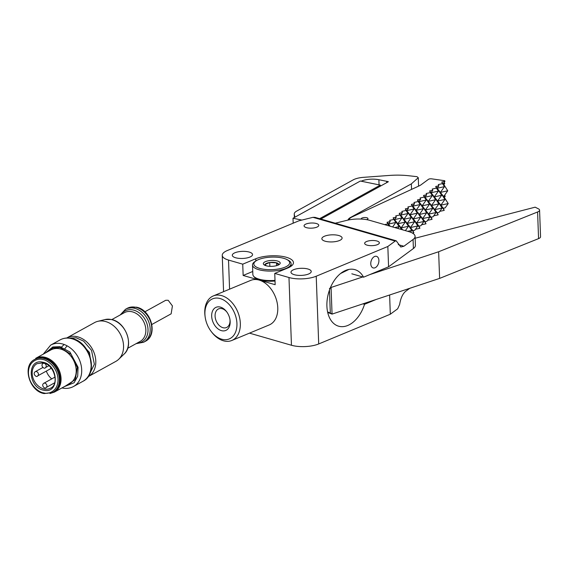 <?xml version="1.0" encoding="UTF-8"?>
<svg xmlns="http://www.w3.org/2000/svg" width="569" height="569" viewBox="0 0 569 569"><rect width="100%" height="100%" fill="white"/><g stroke="black" fill="none" stroke-linecap="round" stroke-linejoin="round"><path stroke-width="0.85" d="M42.839 367.51L35.271 371.692A2.411 1.856 61.1 0 1 36.352 371.55A2.411 1.856 61.1 0 1 38.329 373.549A2.411 1.856 61.1 0 1 37.604 375.917L49.994 369.068A2.411 1.856 -118.9 0 0 50.819 367.674M64.219 344.508L60.734 347.723M47.263 351.948L53.145 347.865L60.065 347.574L71.189 354.409L77.306 367.368L75.328 379.559L65.919 385.732M43.948 357.858A18.813 14.488 61.1 0 1 59.347 373.477A18.813 14.488 61.1 0 1 53.692 391.941L52.881 392.39A18.813 14.488 61.1 0 0 58.536 373.925A18.813 14.488 61.1 0 0 43.137 358.306A18.813 14.488 61.1 0 0 34.688 359.452L35.491 359.003A18.813 14.488 61.1 0 1 43.948 357.858M42.732 362.218C58.685 364.686 59.773 394.267 43.756 390.213C27.803 387.745 26.715 358.164 42.732 362.218M88.159 376.671L115.912 361.343A22.12 17.034 -118.9 0 0 118.701 359.281A22.12 17.034 -118.9 0 0 121.866 337.524A22.12 17.034 -118.9 0 0 104.454 321.272A22.12 17.034 -118.9 0 0 97.747 321.35A22.12 17.034 -118.9 0 0 94.518 322.616L66.765 337.95A22.12 17.034 61.1 0 1 76.701 336.606A22.12 17.034 61.1 0 1 94.81 354.964A22.12 17.034 61.1 0 1 88.159 376.671L88.046 376.735M151.859 324.479L171.141 313.825L172.421 305.916L168.189 300.283L165.728 300.283L144.86 311.805M80.229 342.517L89.525 352.496L91.14 364.942M46.331 371.095A13.99 10.775 -118.9 0 0 51.743 378.897M301.904 220.068L292.999 218.254L293.177 223.19M292.999 218.254L360.355 181.034L380.348 185.117L319.593 218.681M380.348 185.117L380.384 186.141M415.157 238.226L535.159 207.173L538.416 208.83A7.233 2.532 177.9 0 1 539.576 210.139L540.55 236.782A7.233 2.532 177.9 0 1 538.566 238.624L439.617 278.397L332.054 314.102L327.708 312.459M439.617 278.397L438.635 251.754L537.591 211.981L538.566 238.624M539.576 210.139A7.233 2.532 177.9 0 1 537.591 211.981M329.472 290.076L330.312 312.978L332.054 314.102L331.073 287.459L362.723 276.954M330.312 312.978L327.595 311.954M369.75 274.621L438.635 251.754M348.968 269.407L340.547 273.525M329.415 288.597L331.073 287.459L330.575 287.267M366.514 219.627A3.378 1.181 -2.1 0 0 367.987 218.588A3.378 1.181 -2.1 0 0 366.116 217.607A3.378 1.181 -2.1 0 0 361.237 218.837A3.378 1.181 -2.1 0 0 361.315 219.072M444.602 195.238L445.235 196.213L444.361 197.443L448.216 203.56L445.186 207.849L443.287 208.261L444.24 210.381L440.861 205.181L443.287 208.261M439.78 211.362L444.24 210.381M348.897 219.897A15.441 5.405 177.9 0 1 352.303 216.832L419.31 185.8A14.474 5.071 177.9 0 0 421.039 184.804L428.471 179.335A2.411 0.846 177.9 0 1 431.7 178.851L444.674 180.7L444.951 181.312L441.793 182.009L442.518 183.631L438.322 184.562L438.87 185.786L435.712 186.483L436.437 188.111L432.241 189.036L432.789 190.259L429.631 190.956L434.311 196.888L435.584 199.74L431.508 205.509L438.863 203.887L434.311 196.888L437.582 201.035L438.863 203.887L434.78 209.662L442.134 208.034L437.582 201.035L444.944 199.413L440.392 192.414L441.665 195.267L437.582 201.035L440.861 205.181L448.216 203.56L443.664 196.561L444.944 199.413L440.861 205.181L442.134 208.034L439.104 212.322L437.212 212.742L438.158 214.854L434.78 209.662L437.212 212.742M433.699 215.843L438.158 214.854M429.631 190.956L430.356 192.585L426.16 193.51L426.707 194.733L423.549 195.43L428.229 201.362L429.51 204.214L425.427 209.989L432.781 208.361L428.229 201.362L431.508 205.509L432.781 208.361L428.699 214.136L436.053 212.514L431.508 205.509L434.78 209.662L436.053 212.514L433.023 216.796L431.131 217.216L432.077 219.335L428.699 214.136L431.131 217.216M427.618 220.317L432.077 219.335M423.549 195.43L424.282 197.059L420.086 197.984L420.633 199.214L417.468 199.911L422.148 205.836L423.428 208.688L419.346 214.463L426.7 212.842L422.148 205.836L425.427 209.989L426.7 212.842L422.618 218.61L429.972 216.988L425.427 209.989L428.699 214.136L429.972 216.988L426.942 221.27L425.05 221.69L425.996 223.809L422.618 218.61L425.05 221.69M421.544 224.791L425.996 223.809M417.468 199.911L418.201 201.533L414.004 202.464L414.552 203.688L411.394 204.385L416.074 210.317L417.347 213.169L413.265 218.937L420.619 217.315L416.074 210.317L419.346 214.463L420.619 217.315L416.536 223.084L423.898 221.462L419.346 214.463L422.618 218.61L423.898 221.462L420.868 225.751L418.969 226.163L419.915 228.283L416.536 223.084L418.969 226.163M415.462 229.264L419.915 228.283M411.394 204.385L412.12 206.014L407.923 206.938L408.471 208.162L405.313 208.859L409.993 214.79L411.266 217.643L407.184 223.411L414.545 221.789L409.993 214.79L413.265 218.937L414.545 221.789L410.462 227.564L417.817 225.936L413.265 218.937L416.536 223.084L417.817 225.936L414.787 230.225L412.888 230.644L413.841 232.757L410.462 227.564L412.888 230.644M412.425 233.07L413.841 232.757M444.133 182.464L444.766 183.438L443.891 184.669L447.746 190.786L443.664 196.561L444.361 197.443M405.313 208.859L406.038 210.487L401.842 211.412L402.39 212.635L399.232 213.332L399.957 214.961L395.761 215.886L396.309 217.116L393.151 217.813L393.883 219.435L389.687 220.367L390.234 221.59L387.069 222.287L387.802 223.916L384.573 224.627M435.712 186.483L443.664 196.561L445.235 196.213M438.87 185.786L437.113 188.261L444.474 186.639L440.392 192.414L447.746 190.786L443.891 184.669M444.951 181.312L443.194 183.787L444.766 183.438M407.703 231.306L411.736 230.417L407.184 223.411L410.462 227.564L411.736 230.417L410.491 232.18M387.802 223.916L389.118 225.936M389.345 226.007L388.478 224.065L395.832 222.443L392.646 226.953M387.069 222.287L390.199 226.249M390.234 221.59L388.478 224.065L389.829 226.142M393.883 219.435L395.832 222.443L394.559 219.591L401.913 217.97L399.957 214.961M393.151 217.813L399.111 226.59L397.795 228.446M396.309 217.116L394.559 219.591L397.831 223.738L405.185 222.116L401.109 227.892L408.464 226.263L403.912 219.264L411.266 217.643L406.714 210.644L407.994 213.496L406.038 210.487M399.232 213.332L401.913 217.97L397.831 223.738L399.111 226.59L394.73 227.557M402.39 212.635L400.64 215.118L407.994 213.496L403.912 219.264L405.185 222.116L400.64 215.118L407.184 223.411L408.464 226.263L405.377 230.63M408.471 208.162L406.714 210.644L414.076 209.015L412.12 206.014M414.552 203.688L412.795 206.163L414.076 209.015L409.993 214.79L417.347 213.169L412.795 206.163L420.15 204.541L418.201 201.533M420.633 199.214L418.876 201.689L420.15 204.541L416.074 210.317L423.428 208.688L418.876 201.689L426.231 200.068L424.282 197.059M426.707 194.733L424.958 197.215L426.231 200.068L422.148 205.836L429.51 204.214L424.958 197.215L432.312 195.594L430.356 192.585M432.789 190.259L431.039 192.742L432.312 195.594L428.229 201.362L435.584 199.74L431.039 192.742L438.393 191.113L436.437 188.111M437.113 188.261L438.393 191.113L434.311 196.888L441.665 195.267L437.113 188.261M441.793 182.009L444.474 186.639L442.518 183.631M402.653 229.848L397.831 223.738L401.6 229.542M402.311 229.748L401.109 227.892L401.885 229.627M361.18 181.205A13.265 4.644 177.9 0 1 378.876 179.719L386.671 181.305A13.265 4.644 177.9 0 1 386.956 181.369A13.265 4.644 177.9 0 1 388.371 181.731L320.838 219.037M294.393 217.479L294.273 214.364L294.877 217.216M294.273 214.364A14.474 5.071 177.9 0 1 294.237 214.058A14.474 5.071 177.9 0 1 296.705 211.078L353.2 179.868A14.474 5.071 177.9 0 1 363.506 177.336L389.502 175.43A38.592 13.514 177.9 0 1 408.606 175.729L416.956 176.66L418.279 177.72L418.585 186.141M411.551 189.399L411.351 183.879L418.279 177.72M348.008 220.075A14.958 5.235 177.9 0 1 350.511 217.486L411.351 183.879M362.979 303.839L364.544 304.287A29.432 18.869 -73.9 0 1 347.773 325.468A29.432 18.869 -73.9 0 1 338.598 326.193A29.432 18.869 -73.9 0 1 327.225 299.472A29.432 18.869 -73.9 0 1 345.753 270.375A29.432 18.869 -73.9 0 1 354.921 269.649A29.432 18.869 -73.9 0 1 363.555 277.195L351.813 273.803M328.405 312.722A29.432 18.869 -73.9 0 1 327.893 313.22M367.048 245.139A7.354 2.575 177.9 0 1 364.658 243.354A7.354 2.575 177.9 0 1 369.004 240.822A7.354 2.575 177.9 0 1 376.977 241.021A7.354 2.575 177.9 0 1 379.359 242.814A7.354 2.575 177.9 0 1 375.014 245.339A7.354 2.575 177.9 0 1 367.048 245.139M375.042 267.779A6.031 3.869 106.1 0 0 378.84 261.811A6.031 3.869 106.1 0 0 376.507 256.334A6.031 3.869 106.1 0 0 374.63 256.484A6.031 3.869 106.1 0 0 370.832 262.451A6.031 3.869 106.1 0 0 373.157 267.928A6.031 3.869 106.1 0 0 375.042 267.779M235.58 257.75A10.128 3.549 177.9 0 1 232.294 255.282A10.128 3.549 177.9 0 1 238.276 251.804A10.128 3.549 177.9 0 1 249.258 252.074A10.128 3.549 177.9 0 1 252.544 254.542A10.128 3.549 177.9 0 1 246.562 258.02A10.128 3.549 177.9 0 1 235.58 257.75M294.273 274.692A10.128 3.549 177.9 0 1 290.979 272.224A10.128 3.549 177.9 0 1 296.968 268.746A10.128 3.549 177.9 0 1 307.943 269.016A10.128 3.549 177.9 0 1 311.229 271.484A10.128 3.549 177.9 0 1 305.247 274.962A10.128 3.549 177.9 0 1 294.273 274.692M205.167 317.061L205.046 316.179A24.118 16.473 67.4 0 1 204.769 313.071A24.118 16.473 67.4 0 1 213.297 295.93L250.73 280.382A24.118 16.473 67.4 0 1 259.158 280.083A24.118 16.473 67.4 0 1 277.772 307.793A24.118 16.473 67.4 0 1 269.237 324.935L231.803 340.482A24.118 16.473 67.4 0 1 211.625 332.033L211.092 331.329A21.707 14.822 67.4 0 1 205.167 317.061A21.707 14.822 67.4 0 1 204.918 314.259A21.707 14.822 67.4 0 1 220.175 298.561A21.707 14.822 67.4 0 1 236.932 323.498A21.707 14.822 67.4 0 1 228.297 339.266A21.707 14.822 67.4 0 1 211.092 331.329M213.297 295.93A24.118 16.473 67.4 0 1 240.331 323.341A24.118 16.473 67.4 0 1 231.803 340.482M229.954 319.465A10.128 6.92 67.4 0 1 226.434 327.559A10.128 6.92 67.4 0 1 222.899 327.687A10.128 6.92 67.4 0 1 215.402 318.462A10.128 6.92 67.4 0 1 218.667 308.846A10.128 6.92 67.4 0 1 222.202 308.718A10.128 6.92 67.4 0 1 226.882 312.068M220.495 307.139A12.546 8.563 -112.6 0 0 211.675 316.208A12.546 8.563 -112.6 0 0 221.355 330.617A12.546 8.563 -112.6 0 0 230.025 319.934A12.546 8.563 -112.6 0 0 226.604 311.691A12.546 8.563 -112.6 0 0 220.495 307.139M325.148 241.213A10.128 3.549 177.9 0 1 321.855 238.745A10.128 3.549 177.9 0 1 327.844 235.267A10.128 3.549 177.9 0 1 338.818 235.538A10.128 3.549 177.9 0 1 342.104 238.006A10.128 3.549 177.9 0 1 336.123 241.484A10.128 3.549 177.9 0 1 325.148 241.213M316.385 223.525A7.354 2.575 -2.1 0 0 308.412 223.333A7.354 2.575 -2.1 0 0 304.066 225.857A7.354 2.575 -2.1 0 0 306.456 227.65A7.354 2.575 -2.1 0 0 314.422 227.842A7.354 2.575 -2.1 0 0 318.768 225.317A7.354 2.575 -2.1 0 0 316.385 223.525M252.75 271.47L243.148 275.46L242.735 264.172L255.758 258.76A21.707 7.603 177.9 0 1 279.493 256.029A21.707 7.603 177.9 0 1 293.455 262.586A21.707 7.603 177.9 0 1 287.772 268.006L274.749 273.412L288.974 277.523A19.296 6.757 -2.1 0 0 316.222 276.221L387.838 246.484L388.577 266.804L413.4 248.525A19.296 6.757 -2.1 0 0 415.42 245.36L415.086 236.327A19.296 6.757 177.9 0 1 413.066 239.492L413.4 248.525M274.749 273.412L275.161 284.699L243.148 275.46M389.616 294.998L390.32 314.216L318.704 343.953L316.222 276.221M364.544 304.287L376.23 299.436M363.555 277.195L388.577 266.804M387.838 246.484L395.192 241.064L396.23 240.808L314.956 217.344L312.986 217.33L298.917 220.808L227.301 250.545A19.296 6.757 -2.1 0 0 222.244 255.36A19.296 6.757 -2.1 0 0 228.51 260.061L242.735 264.172M396.23 240.808L400.782 247.01L403.898 246.249L413.066 239.492M249.485 333.135L291.456 345.255A19.296 6.757 -2.1 0 0 318.704 343.953M390.32 314.216L397.674 308.796L399.644 304.451C400.676 298.199 402.646 293.846 405.555 291.406L409.751 288.312M415.086 236.327A19.296 6.757 177.9 0 0 408.819 231.626L369.9 220.388A19.296 6.757 -2.1 0 0 346.791 220.359L335.269 223.204M286.783 259.478L287.971 260.083A19.296 6.757 177.9 0 1 290.183 261.655A19.296 6.757 177.9 0 1 291.079 263.582A19.296 6.757 177.9 0 1 277.608 270.545A19.296 6.757 177.9 0 1 253.404 266.918A19.296 6.757 177.9 0 1 252.515 264.99A19.296 6.757 177.9 0 1 255.36 261.278L256.498 260.588A17.916 6.273 177.9 0 1 266.37 257.572A17.916 6.273 177.9 0 1 286.783 259.478A17.916 6.273 177.9 0 1 277.16 269.194A17.916 6.273 177.9 0 1 257.65 267.7A17.916 6.273 177.9 0 1 256.498 260.588M252.515 264.99L252.856 274.478A19.296 6.757 -2.1 0 0 253.596 276.221A19.296 6.757 -2.1 0 0 253.753 276.399A19.296 6.757 -2.1 0 0 275.005 280.368M253.596 276.221L254.279 277.039A18.621 6.522 -2.1 0 0 254.428 277.21A18.621 6.522 -2.1 0 0 275.026 281.029M274.308 266.121A8.443 2.959 -2.1 0 0 279.628 264.201A8.443 2.959 -2.1 0 0 277.921 261.164A8.443 2.959 -2.1 0 0 269.222 260.645A8.443 2.959 -2.1 0 0 263.98 264.777A8.443 2.959 -2.1 0 0 274.308 266.121M278.732 264.827A6.97 2.44 -2.1 0 0 269.713 262.501A6.97 2.44 -2.1 0 0 264.919 265.332M266.278 265.808L265.019 264.45L269.713 262.501L276.513 262.807L278.497 264.948M269.855 266.328L269.713 262.501M276.619 265.645L276.513 262.807M55.093 377.048L43.792 383.293A2.411 1.856 61.1 0 1 44.873 383.15A2.411 1.856 61.1 0 1 46.85 385.149A2.411 1.856 61.1 0 1 46.125 387.517L54.688 382.788M43.777 363.029L43.059 363.427A2.411 1.856 61.1 0 1 44.147 363.278A2.411 1.856 61.1 0 1 46.117 365.284A2.411 1.856 61.1 0 1 45.392 367.645L48.849 365.739M69.183 338.05L76.196 337.808L83.593 341.116L91.502 350.333L94.362 364.21L89.361 374.573M104.966 319.565L111.218 319.486C125.514 321.542 134.455 345.347 124.063 354.117A20.157 15.519 -118.9 0 0 126.944 334.295A20.157 15.519 -118.9 0 0 111.083 319.494A20.157 15.519 -118.9 0 0 104.966 319.565L97.747 321.35M127.648 348.328L140.187 341.4A16.401 12.632 -118.9 0 0 145.116 325.304A16.401 12.632 -118.9 0 0 131.688 311.691A16.401 12.632 -118.9 0 0 124.319 312.687L111.78 319.614M121.169 314.422A17.611 13.556 61.1 0 1 132.812 309.913A17.611 13.556 61.1 0 1 147.869 327.644A17.611 13.556 61.1 0 1 137.037 343.143M136.048 343.683L143.687 342.225A18.813 14.488 -118.9 0 0 149.341 323.761A18.813 14.488 -118.9 0 0 133.943 308.142A18.813 14.488 -118.9 0 0 125.486 309.287L127.107 308.391L136.119 307.146C151.07 309.308 158.438 334.985 145.301 341.329A18.813 14.488 -118.9 0 0 150.956 322.865A18.813 14.488 -118.9 0 0 135.557 307.246A18.813 14.488 -118.9 0 0 127.107 308.391M70.727 338.455A23.642 18.201 61.1 0 1 90.073 358.079A23.642 18.201 61.1 0 1 82.967 381.28C99.347 373.406 90.044 341.066 71.289 338.356C67.242 337.545 63.515 338.064 60.108 339.892A23.642 18.201 61.1 0 1 70.727 338.455M45.463 352.944L52.81 346.969L60.03 346.67L69.909 351.998L78.074 367.311L77.683 376.216L74.112 382.724L64.126 386.721M60.108 339.892L50.677 345.106A23.642 18.201 61.1 0 1 61.296 343.669A23.642 18.201 61.1 0 1 80.642 363.292A23.642 18.201 61.1 0 1 73.536 386.486C70.129 388.321 66.402 388.833 62.348 388.03L61.929 387.937M54.389 392.105L69.553 383.726A19.296 14.858 -118.9 0 0 75.35 364.793A19.296 14.858 -118.9 0 0 59.553 348.776A19.296 14.858 -118.9 0 0 50.89 349.949L35.726 358.321A19.296 14.858 61.1 0 1 44.396 357.147A19.296 14.858 61.1 0 1 60.193 373.164A19.296 14.858 61.1 0 1 54.389 392.105L49.93 393.528M42.632 359.508C46.935 359.722 57.384 366.827 58.038 379.239C58.287 391.557 48.209 394.481 43.856 392.923C39.553 392.71 29.104 385.604 28.45 373.193C28.201 360.867 38.279 357.951 42.632 359.508M50.549 388.165A13.99 10.775 61.1 0 1 44.261 389.011A13.99 10.775 61.1 0 1 32.81 377.403A13.99 10.775 61.1 0 1 37.021 363.669L43.073 362.866C54.119 364.274 59.688 384.324 50.549 388.165M350.525 217.842L350.511 217.486M378.876 179.719L379.068 184.854M386.721 182.642L386.671 181.305M255.837 260.986L255.758 258.76M395.192 241.064L312.986 217.33M288.974 277.523L291.456 345.255M229.577 289.166L228.51 260.061M398.243 244.613L403.898 246.249M43.792 383.293C40.634 385.398 45.271 389.644 46.125 387.517M35.271 371.692C32.12 373.805 36.75 378.044 37.604 375.917M43.059 363.427C39.908 365.533 44.538 369.772 45.392 367.645M67.085 345.817L64.525 349.153M34.688 359.452C21.857 365.412 29.311 391.493 44.204 393.57L52.881 392.39M124.063 354.117L118.701 359.281M120.18 314.97L125.486 309.287M145.301 341.329L143.687 342.225M82.967 381.28L73.536 386.486M43.265 354.153L50.677 345.106M294.365 217.493L294.237 214.058M223.574 291.662L222.244 255.36M291.079 263.582L291.172 266.157"/></g></svg>
